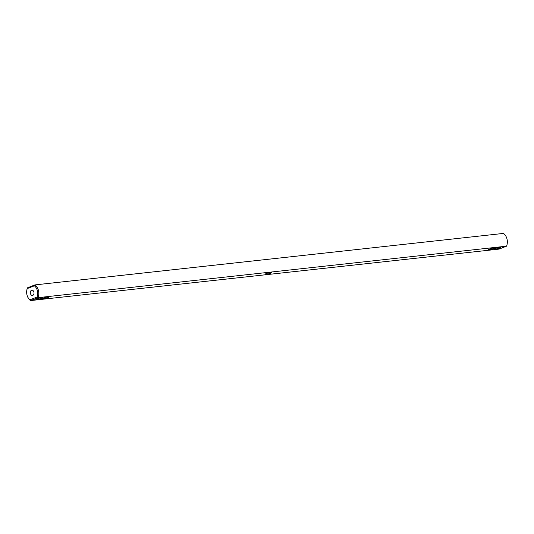<?xml version="1.0" encoding="UTF-8"?>
<svg xmlns="http://www.w3.org/2000/svg" width="534" height="534" viewBox="0 0 534 534"><rect width="100%" height="100%" fill="white"/><g stroke="black" fill="none" stroke-linecap="round" stroke-linejoin="round"><path stroke-width="0.8" d="M27.207 295.696L27.281 295.923A8.738 6.041 83.7 0 0 30.545 300.582L29.991 299.801A7.943 5.487 83.7 0 1 27.207 295.696A7.943 5.487 83.7 0 1 26.7 291.063L26.727 290.83A8.738 6.041 83.7 0 1 27.461 287.826L34.937 284.902L503.455 233.418A8.738 6.041 -96.3 0 1 506.719 238.077A8.738 6.041 -96.3 0 1 507.273 243.17A8.738 6.041 -96.3 0 1 506.539 246.174L38.021 297.658L37.066 297.037A7.943 5.487 83.7 0 0 34.35 285.81L34.937 284.902A8.738 6.041 83.7 0 1 38.021 297.658L30.545 300.582L499.063 249.098L506.539 246.174M27.461 287.826L27.274 288.574L34.35 285.81M507.273 243.17L507.3 242.937A7.943 5.487 -96.3 0 0 506.793 238.304L506.719 238.077M494.951 248.497A3.444 0.454 166.4 0 0 494.097 248.971A3.444 0.454 166.4 0 0 497.534 248.67A3.444 0.454 166.4 0 0 500.725 247.362A3.444 0.454 166.4 0 0 498.376 247.549A3.444 0.454 166.4 0 0 494.951 248.497M489.01 249.151A3.444 0.454 166.4 0 0 488.149 249.618A3.444 0.454 166.4 0 0 491.587 249.318A3.444 0.454 166.4 0 0 494.784 248.016A3.444 0.454 166.4 0 0 492.428 248.203A3.444 0.454 166.4 0 0 489.01 249.151M270.798 272.494A3.444 0.454 166.4 0 0 267.347 273.221A3.444 0.454 166.4 0 0 265.211 274.122A3.444 0.454 166.4 0 0 266.286 274.256A3.444 0.454 166.4 0 0 270.144 273.408A3.444 0.454 166.4 0 0 271.846 272.514A3.444 0.454 166.4 0 0 270.798 272.494M38.555 299.514L38.221 299.607L38.555 299.514M38.341 299.534L37.974 299.634L38.341 299.534M37.76 299.601L37.36 299.701L37.76 299.601M36.579 299.714L36.239 299.841L36.579 299.714M36.392 299.781L36.052 299.841L36.392 299.781M35.925 299.728L35.157 299.941L35.925 299.728M35.458 299.781L34.977 299.968L35.458 299.781M34.803 299.854L34.249 300.008L34.803 299.854M34.343 299.981L33.949 300.075L34.33 299.921M33.976 299.941L33.495 300.121L33.976 299.941M33.442 300.015L33.842 299.961L33.442 300.008M32.334 300.075L31.526 300.388L32.334 300.075M48.08 297.605A3.444 0.454 166.4 0 0 48.908 297.017A3.444 0.454 166.4 0 0 45.497 297.431A3.444 0.454 166.4 0 0 42.273 298.619A3.444 0.454 166.4 0 0 44.235 298.626A3.444 0.454 166.4 0 0 48.08 297.605M42.133 298.259A3.444 0.454 166.4 0 0 42.96 297.672A3.444 0.454 166.4 0 0 39.549 298.085A3.444 0.454 166.4 0 0 36.332 299.274A3.444 0.454 166.4 0 0 38.294 299.28A3.444 0.454 166.4 0 0 42.133 298.259M26.7 291.063A7.943 5.487 83.7 0 1 27.274 288.574M29.991 299.801L37.066 297.037M33.909 292.125A2.65 1.829 83.7 0 1 32.461 295.435A2.65 1.829 83.7 0 1 30.351 293.006A2.65 1.829 83.7 0 1 31.88 290.176A2.65 1.829 83.7 0 1 33.909 292.125M44.883 297.592A2.65 0.347 166.4 0 0 46.118 297.291M267.821 273.094A2.65 0.347 166.4 0 0 269.056 272.794M490.759 248.59A2.65 0.347 166.4 0 0 491.994 248.297M496.707 247.936A2.65 0.347 166.4 0 0 497.942 247.642M31.866 300.241L32.501 300.048M38.935 298.246A2.65 0.347 166.4 0 0 40.17 297.945"/></g></svg>
